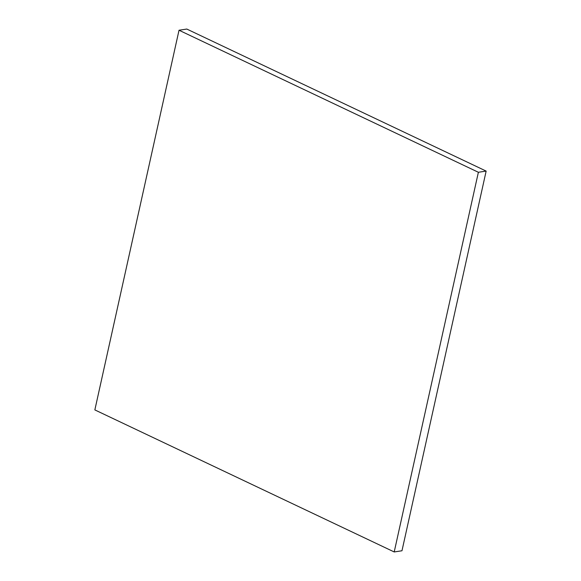 <?xml version="1.0" encoding="UTF-8"?>
<svg xmlns="http://www.w3.org/2000/svg" width="581" height="581" viewBox="0 0 581 581"><rect width="100%" height="100%" fill="white"/><g stroke="black" fill="none" stroke-linecap="round" stroke-linejoin="round"><path stroke-width="0.87" d="M478.381 172.274L394.208 551.95L94.848 409.91L179.021 30.234L478.381 172.274L486.152 171.09L401.979 550.766L394.208 551.95M486.152 171.09L186.791 29.05L179.021 30.234"/></g></svg>
